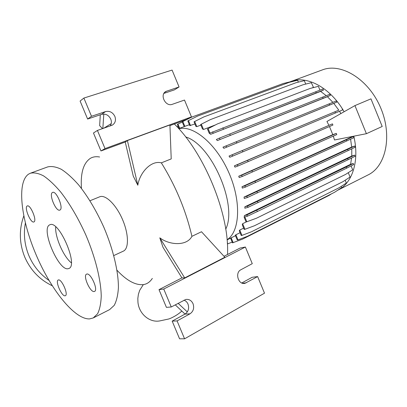 <?xml version="1.0" encoding="UTF-8"?>
<svg xmlns="http://www.w3.org/2000/svg" width="407" height="407" viewBox="0 0 407 407"><rect width="100%" height="100%" fill="white"/><g stroke="black" fill="none" stroke-linecap="round" stroke-linejoin="round"><path stroke-width="0.61" d="M59.89 210.053C63.996 208.745 56.431 190.374 52.615 192.409L52.488 192.47C48.535 194.103 56.049 212.072 59.839 210.073L59.89 210.053M94.185 291.524L94.541 291.417C98.484 290.11 90.761 272.71 86.833 274.053L86.569 274.14C82.657 275.458 90.145 292.547 94.185 291.524M65.105 295.787L65.364 295.711C68.651 294.683 61.65 278.8 58.42 279.945L58.226 280.006C54.97 281.054 61.778 296.667 65.105 295.787M33.918 221.922C37.317 220.879 30.408 204.222 27.284 205.942L27.193 205.983C23.921 207.295 30.774 223.621 33.883 221.937L33.918 221.922M99.608 157C96.088 156.359 93.015 156.802 90.395 158.318C83.399 163.029 80.418 173.067 81.456 188.431M152.325 278.419C149.985 282.015 146.983 284.086 143.31 284.62C135.399 285.348 126.628 280.565 116.992 270.258M28.515 174.171C16.57 182.443 21.067 219.409 35.908 254.319C50.616 289.28 74.466 319.51 89.545 318.91L93.223 317.943L97.558 313.817C99.725 309.488 100.951 303.591 101.236 296.123C100.972 280.047 95.401 257.473 85.913 235.16C78.281 218.249 69.851 203.836 60.618 191.921C54.64 184.91 48.972 179.573 43.605 175.91C38.543 173.27 34.137 172.375 30.388 173.219L28.515 174.171M68.356 268.656L68.849 268.488C78.765 265.598 58.771 219.546 49.873 224.791L49.863 224.796C40.196 227.895 58.771 271.886 68.356 268.656M193.035 303.714C191.438 300.422 189.011 299.008 185.76 299.476L171.255 306.98L163.751 289.036L245.38 247.024L252.274 263.66L240.898 269.744C234.61 272.67 238.375 285.205 244.978 283.318L257.626 276.582L264.504 293.182L184.569 338.817L177.086 320.919L189.983 313.822C193.401 311.426 194.419 308.058 193.035 303.714M184.569 338.817L179.568 338.802L172.171 321.123L184.966 314.107C188.365 311.742 189.377 308.414 188.014 304.126C187.159 302.177 185.831 300.849 184.02 300.157M114.866 116.382C112.729 112.296 109.62 110.694 105.53 111.579L91.504 116.275L83.883 98.062L172.08 70.08L179.07 86.95L165.944 91.433C159.371 94.592 165.527 107.087 172.278 104.319L184.498 100.056L191.468 116.885L105.021 148.596L97.421 130.428L112.256 125.173C115.298 123.158 116.168 120.228 114.866 116.382M110.216 125.967C111.554 123.906 111.737 121.617 110.765 119.098C108.654 115.064 105.571 113.487 101.521 114.372L87.622 119.042L80.098 101.058L83.883 98.062M48.962 280.403C40.044 274.211 33.374 266.01 28.958 255.8C24.557 245.136 23.362 234.213 25.371 223.041M52.208 285.719C39.718 279.772 30.581 270.253 24.796 257.168C19.236 243.381 18.9 229.655 23.789 216M235.872 234.793L235.302 235.282L237.276 240.044L237.983 239.891L235.872 234.793L240.059 232.707M239.754 230.062L239.275 230.81L241.239 235.551L241.962 235.388L239.754 230.062L243.661 228.129M242.633 223.708L242.267 224.766L244.215 229.467L244.948 229.299L242.633 223.708L246.367 221.876M244.404 215.598L244.159 217.318L246.072 221.947L246.82 221.764L244.805 216.906L247.39 216.234L246.856 214.952L244.404 215.598L350.575 164.296L351.592 158.013M244.846 206.797L244.856 208.226L248.005 207.346L247.471 206.059L244.846 206.797L351.755 156.044L351.785 148.825M244.047 197.069L244.236 198.468L247.344 197.532L246.805 196.23L244.047 197.069L351.668 147.049L350.605 139.225M241.992 186.752L242.333 188.115L245.396 187.123L244.856 185.816L241.992 186.752L350.279 137.622L350.127 136.91M333.302 136.126L334.508 139.983L366.402 133.7L354.945 105.596L370.965 98.855L382.204 126.47L366.402 133.7M238.731 176.216L239.209 177.544L242.216 176.496L241.672 175.183L238.731 176.216L332.789 134.651L336.299 133.389L241.672 175.183M329.477 126.541L332.789 134.651M234.366 165.858L234.971 167.135L237.912 166.031L237.367 164.718L234.366 165.858L332.422 123.865L237.367 164.718M354.945 105.596L326.938 121.474L328.856 125.229M340.898 113.558L339.504 111.274M229.044 156.049L229.782 157.275L232.641 156.125L232.097 154.813L229.044 156.049L338.782 110.155L333.781 103.388L336.864 102.081L336.386 100.916L222.965 147.161L223.84 148.316L333.781 103.388M332.885 102.335L327.411 96.703L330.387 95.396L329.909 94.231L219.485 138.08L216.341 139.509L217.369 140.578L327.411 96.703M326.246 95.67L320.614 91.392L323.458 90.095L322.985 88.94L209.971 133.079L208.14 128.653L207.453 128.988L209.198 133.196L210.623 134.305L320.614 91.392M313.563 87.566L311.33 82.682L303.088 84.742L210.531 119.546L201.307 124.176L203.505 129.487L215.471 124.903M311.767 88.024L313.278 87.444M201.307 124.176L200.636 124.511L202.467 128.938L203.505 129.487M305.728 84.081L304.329 80.657L296.108 82.682L203.861 116.921L194.022 121.815L195.915 126.389L196.81 126.638L200.88 125.102M298.367 82.128L297.609 80.286L289.418 82.285L197.588 116.097L187.82 120.93L189.764 125.615L194.917 123.972M291.483 81.782L291.381 81.527L283.226 83.516L191.911 117.038L182.214 121.82L184.198 126.597L189.377 124.695M227.055 239.754C239.896 231.675 241.549 201.694 228.973 172.929C216.529 144.114 193.478 124.868 178.815 128.744M237.912 166.031L332.911 125.056L332.422 123.865M242.216 176.496L336.787 134.58L336.299 133.389M127.396 140.552L137.836 185.226C139.56 173.061 150.926 160.007 161.34 162.851L171.215 158.913L169.923 124.949L127.396 140.552L125.239 142.038L100.972 150.956L93.468 133.018L97.421 130.428M169.948 125.6L186.721 119.434L191.468 116.885M179.07 86.95L174.461 89.85L163.94 93.386M87.622 119.042L91.504 116.275M100.972 150.956L105.021 148.596M125.239 142.038L133.267 176.114L137.836 185.226M102.839 128.536L103.8 114.046M103.821 128.195L111.233 123.591M100.295 114.784L99.649 125.641L102.508 128.653M224.862 257.249L201.496 231.746L191.921 236.33C186.91 246.184 169.739 245.365 159.798 237.83L162.988 247.293L181.924 277.879L184.697 277.905L224.862 257.249M172.171 321.123L177.086 320.919M241.753 282.982L252.152 277.284L257.626 276.582M223.992 256.298L240.038 248.067L245.38 247.024M171.255 306.98L166.412 307.361L159 289.636L163.751 289.036M159 289.636L181.924 277.879M184.697 277.905L159.798 237.83M187.332 311.904L178.124 303.312M175.254 304.843L185.032 314.077M55.708 226.862C54.787 236.706 63.502 256.761 71.322 262.81M93.356 317.882L109.641 309.6L114.219 305.372C116.555 301.007 117.954 295.1 118.412 287.657C118.493 271.652 113.217 249.323 103.882 227.35C96.357 210.704 87.943 196.556 78.637 184.905C72.599 178.057 66.834 172.868 61.355 169.327C56.161 166.804 51.603 166 47.685 166.911L30.464 173.194M113.797 255.565L123.326 251.15C129.055 248.738 128.826 233.944 122.405 219.261C116.061 204.543 105.408 194.266 99.725 196.79L89.983 200.753M338.054 190.074L367.974 174.974C386.004 166.483 392.75 135.378 380.382 107.173C368.218 78.882 340.878 62.551 322.354 69.907L289.789 81.914M337.612 190.293L337.876 190.161C352.259 183.43 359.702 160.923 353.795 136.182M344.113 111.737C330.357 87.48 306.588 75.081 290.72 81.548M319.933 90.11L318.386 86.335L310.134 88.441L217.389 123.937L207.453 128.988M338.782 110.155L232.097 154.813M232.641 156.125L342.653 109.946L342.175 108.776M350.279 137.622L353.434 136.513L346.352 139.799L244.856 185.816M245.396 187.123L353.912 137.683L353.434 136.513M351.668 147.049L354.706 146.032L347.664 149.394L246.805 196.23M247.344 197.532L348.148 150.575L355.184 147.197L354.706 146.032M351.755 156.044L354.645 155.123L347.649 158.552L247.471 206.059M248.005 207.346L348.122 159.722L355.118 156.283L354.645 155.123M350.575 164.296L353.276 163.477L346.316 166.956L246.856 214.952M346.316 166.956L346.789 168.116L353.744 164.621L353.276 163.477M351.099 165.954L352.691 169.841L345.492 174.461L256.507 218.208L246.82 221.764M348.275 172.675L350.066 177.055L342.913 181.695L254.558 225.707L244.948 229.299M345.187 180.22L346.342 183.043L339.229 187.683L251.49 231.787L241.962 235.388M341.173 186.416L341.671 187.637L334.595 192.267L247.441 236.289L237.983 239.891M225.737 229.141C237.871 205.128 211.503 144.46 185.673 136.945M227.508 254.492C229.69 215.145 204.685 153.444 174.333 123.993M161.34 162.851C175.697 185.974 185.892 210.465 191.921 236.33M248.148 161.645L247.609 160.343M252.411 172.024L251.877 170.721M188.451 120.594L190.532 125.615M323.458 90.095L210.623 134.305M316.193 92.888L315.715 91.723M223.382 129.075L222.858 127.793M213.151 133.109L212.617 131.822M217.389 123.937L208.14 128.653M182.829 121.49L184.859 126.379M335.454 112.978L334.971 111.793M242.903 151.831L242.363 150.529M348.148 150.575L347.664 149.394M257.422 192.928L256.888 191.636M232.188 242.124L227.727 243.824L227.289 242.765M227.36 243.9L227.727 243.824M346.789 168.116L257.316 211.548L256.786 210.282M257.316 211.548L247.39 216.234M182.275 121.963L177.961 124.074L179.706 128.271M177.961 124.074L177.36 124.4L179.065 128.51M348.122 159.722L347.649 158.552M258.013 202.696L257.483 201.414M178.098 126.175L176.974 126.73M194.673 121.479L196.81 126.638M330.387 95.396L217.369 140.578M323.133 98.255L322.654 97.085M230.281 135.261L229.752 133.974M220.024 139.377L219.485 138.08M336.864 102.081L223.84 148.316M329.634 105.026L329.156 103.846M236.869 142.928L236.335 141.636M226.602 147.136L226.063 145.828M346.835 140.98L346.352 139.799M255.54 182.58L255.001 181.283M331.502 193.829L329.182 195.345L242.567 239.128L232.489 242.857L230.545 238.161M233.18 242.709L231.166 237.851M101.521 114.372L105.53 111.579M164.672 92.409L166.778 91.066M184.966 314.107L189.983 313.822M242.521 283.257L246.321 282.809M143.31 284.62L139.693 290.333L138.4 294.292L137.825 298.453L137.968 302.513C139.148 314.148 149.827 322.949 159.951 320.879L168.605 319.022C170.207 318.645 177.147 315.532 181.817 311.04M184.193 126.597L178.724 128.637M235.48 235.699L227.07 239.891M165.354 91.804L165.944 91.433M243.941 283.44L244.978 283.318"/></g></svg>
